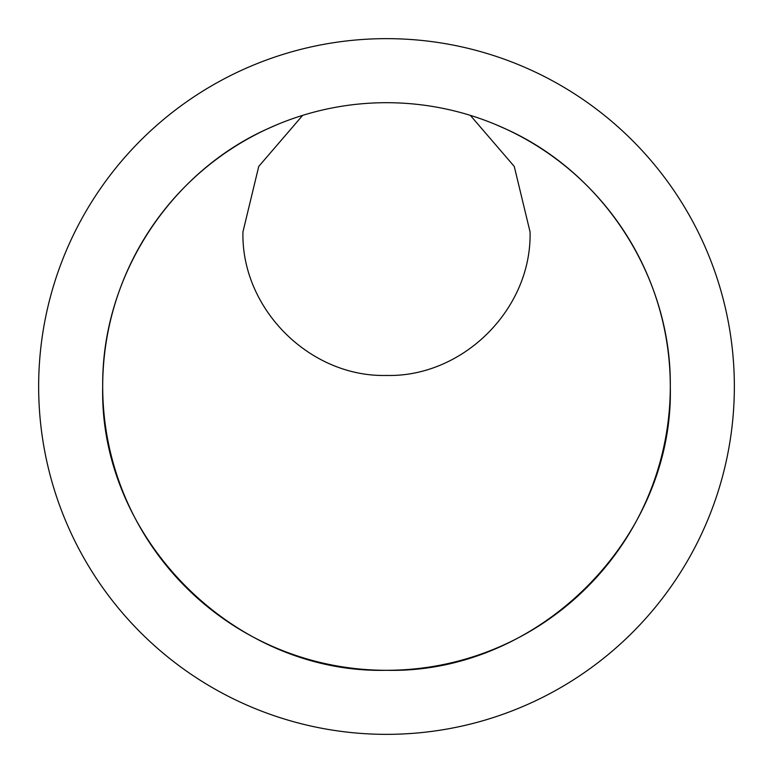<?xml version="1.0" encoding="UTF-8"?>
<svg xmlns="http://www.w3.org/2000/svg" width="773" height="773" viewBox="0 0 773 773"><rect width="100%" height="100%" fill="white"/><g stroke="black" fill="none" stroke-linecap="round" stroke-linejoin="round"><path stroke-width="1.16" d="M734.35 386.5A347.85 347.85 0 0 1 212.575 687.748A347.85 347.85 0 0 1 212.575 85.252A347.85 347.85 0 0 1 734.35 386.5M277.894 124.298L267.072 129.052C168.446 173.452 101.476 278.357 102.703 386.5C98.983 538.027 234.229 674.027 386.5 670.297C538.027 674.017 674.027 538.771 670.297 386.5A283.797 283.797 0 0 1 244.597 632.275A283.797 283.797 0 0 1 244.597 140.725A283.797 283.797 0 0 1 670.297 386.5C671.524 278.357 604.554 173.452 505.929 129.052L495.106 124.298M302.668 115.361L258.742 166.427L242.944 231.9C241.06 308.543 309.48 377.34 386.5 375.456C463.143 377.34 531.94 308.92 530.056 231.9L514.258 166.427L470.332 115.361"/></g></svg>
